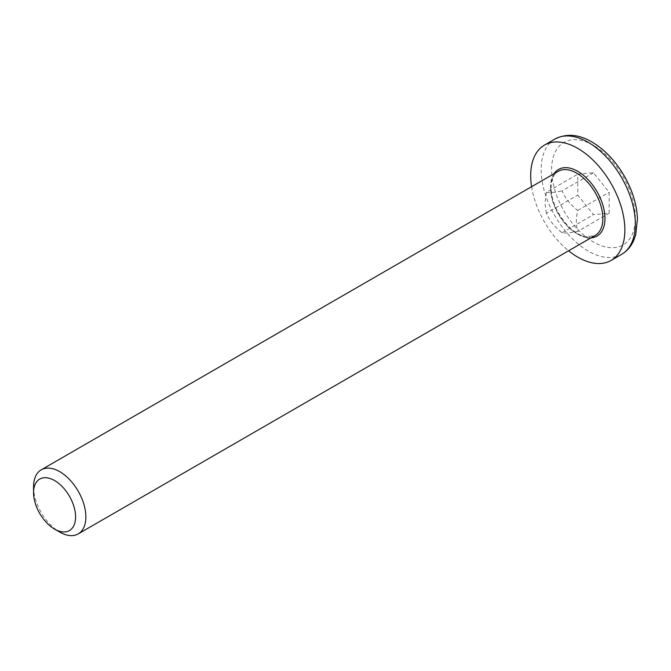<?xml version="1.0" encoding="UTF-8"?>
<svg xmlns="http://www.w3.org/2000/svg" width="671" height="671" viewBox="0 0 671 671"><rect width="100%" height="100%" fill="white"/><g stroke="black" fill="none" stroke-linecap="round" stroke-linejoin="round"><path stroke-width="0.5" stroke-dasharray="3.35 2.52" d="M33.55 486.76A36.997 21.363 -120 0 0 59.711 532.069M531.591 186.706A66.597 38.448 -120 0 0 568.589 250.786M609.167 213.227L609.167 192.3L593.474 172.774L577.773 174.175L577.773 195.102L593.474 214.628L609.167 213.227L577.773 231.352C570.652 232.904 565.427 233.374 562.08 232.753C554.959 227.335 549.725 220.826 546.387 213.227L577.773 195.102M562.08 232.753L593.474 214.628M593.474 172.774L562.08 190.891C565.427 198.499 570.652 205.007 577.773 210.417C575.886 218.486 575.886 225.464 577.773 231.352M577.773 210.417L609.167 192.3M546.387 213.227L544.986 203.573L546.387 192.3L577.773 174.175M546.387 192.3C549.725 192.921 554.959 192.451 562.08 190.891M550.572 188.266A36.997 21.363 60 0 1 558.23 171.323C554.649 173.261 552.342 177.253 551.302 183.317C550.128 198.205 555.873 212.615 568.538 226.53C578.226 235.655 584.642 236.678 586.748 236.863L595.227 235.404A36.997 21.363 60 0 1 566.718 225.49A36.997 21.363 60 0 1 550.572 188.266M553.994 173.772A38.473 22.21 -120 0 0 558.54 213.864A38.473 22.21 -120 0 0 590.992 237.853M621.539 254.393A66.597 38.448 60 0 1 570.224 236.553A66.597 38.448 60 0 1 541.153 169.537A66.597 38.448 60 0 1 554.942 139.048M593.474 145.364A59.191 34.179 -120 0 0 557.224 196.939A59.191 34.179 -120 0 0 629.717 238.792A59.191 34.179 -120 0 0 593.474 145.364"/><path stroke-width="1.01" d="M54.577 529.109L59.711 532.069A36.997 21.363 -120 0 0 78.205 533.906A36.997 21.363 -120 0 0 85.871 516.964A36.997 21.363 -120 0 0 69.725 479.74A36.997 21.363 -120 0 0 41.216 469.826A36.997 21.363 -120 0 0 33.55 486.76L33.55 492.69A29.734 17.169 60 0 1 54.577 480.553A29.734 17.169 60 0 1 75.597 516.964A29.734 17.169 60 0 1 54.577 529.109A29.734 17.169 60 0 1 33.55 492.69M568.589 250.786A66.597 38.448 -120 0 0 611.071 260.432A66.597 38.448 -120 0 0 611.071 183.535A66.597 38.448 -120 0 0 544.483 145.087A66.597 38.448 -120 0 0 530.686 175.576A66.597 38.448 -120 0 0 531.591 186.706M41.216 469.826L558.23 171.323A36.997 21.363 60 0 1 576.733 173.16A36.997 21.363 60 0 1 600.897 205.762A36.997 21.363 60 0 1 595.227 235.404L78.205 533.906M590.992 237.853A38.473 22.21 -120 0 0 604.11 210.082A38.473 22.21 -120 0 0 577.773 171.348A38.473 22.21 -120 0 0 553.994 173.772M588.241 142.344A66.597 38.448 60 0 1 631.747 201.032A66.597 38.448 60 0 1 621.539 254.393C626.84 251.273 630.866 246.702 633.617 240.671L635.756 234.716L637.45 218.478C636.779 204.487 632.434 190.405 624.424 176.238C615.567 161.023 604.739 149.608 591.939 141.984C578.721 134.25 566.383 133.269 554.942 139.048A66.597 38.448 60 0 1 588.241 142.344M554.942 139.048L544.483 145.087M621.539 254.393L611.071 260.432"/></g></svg>
